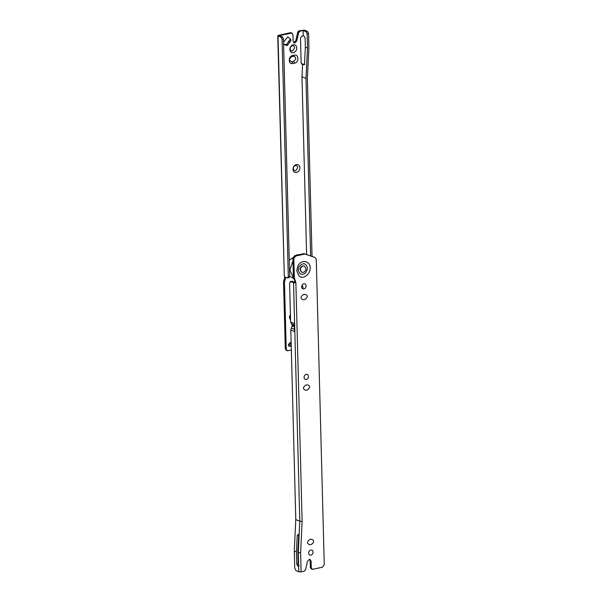 <?xml version="1.0" encoding="UTF-8"?>
<svg xmlns="http://www.w3.org/2000/svg" width="602" height="602" viewBox="0 0 602 602"><rect width="100%" height="100%" fill="white"/><g stroke="black" fill="none" stroke-linecap="round" stroke-linejoin="round"><path stroke-width="0.9" d="M299.156 254.691L296.666 254.894L289.261 260.312M289.675 276.213L293.874 278.613M292.971 260.741L289.84 270.155L293.784 278.365M300.353 269.824L301.843 272.292L303.054 272.435C304.808 271.946 305.763 270.667 305.929 268.59L304.439 266.122L303.385 265.964C301.564 266.355 300.548 267.642 300.353 269.824M297.734 167.642C297.546 166.122 296.778 165.43 295.424 165.58C294.092 166.047 293.377 167.063 293.279 168.62C293.528 170.283 294.386 170.945 295.853 170.607L297.734 167.642M296.297 164.534C298.419 164.308 299.623 165.377 299.916 167.755C299.834 169.937 298.855 171.48 296.967 172.39C294.679 172.917 293.34 171.886 292.948 169.29C293.106 166.852 294.22 165.264 296.297 164.534M302.136 285.13L303.054 287.56L302.904 288.862M290.555 320.046L289.359 317.359L290.405 314.169M290.412 314.575L289.682 316.69L290.518 318.458M288.704 346.007L290.578 343.75L290.134 342.606M291.165 343.11L289.931 342.621L288.253 344.856L289.735 346.391L291.217 345.315M289.126 346.3L289.735 346.391M294.596 47.836C294.416 46.316 293.641 45.632 292.286 45.775C290.954 46.241 290.239 47.257 290.141 48.822C290.39 50.478 291.248 51.14 292.715 50.801L294.596 47.836M293.159 44.729C295.281 44.503 296.485 45.571 296.778 47.949C296.696 50.132 295.717 51.674 293.829 52.585C291.541 53.111 290.202 52.081 289.81 49.484C289.968 47.046 291.082 45.466 293.159 44.729M310.624 255.933L305.982 78.41L307.517 48.085L307.148 33.78L306.177 31.793L303.092 30.491L299.947 31.184L298.645 32.613L296.748 41.079L294.739 43.02L294.092 42.908L293.099 41.26L292.918 34.344L291.488 33.05L292.173 33.11L290.563 32.658L278.485 35.322L278.019 36.022L284.325 276.694L287.41 277.996L289.118 277.725M287.41 277.996L288.29 276.785L289.682 276.484L288.802 277.688M285.739 277.289L284.821 277.063L283.534 281.631L285.295 348.724L286.281 350.364L287.207 350.755L291.345 350.123M285.747 277.454L284.46 282.022L286.221 349.107L287.207 350.755M284.46 282.022L283.534 281.631M283.61 44.345L287.794 44.872L283.602 44.134M287.794 44.872L291.052 40.281L290.397 38.979L287.809 36.857L283.55 42.14M290.397 38.979L286.529 44.435M304.921 64.422L301.67 63.947L303.852 64.76M306.177 31.793L307.569 31.485L304.484 30.183L299.021 30.792L297.719 32.222L295.83 40.688L293.663 42.629M284.325 276.694L277.74 35.759L281.104 37.324L282.496 37.015L283.467 39.002L282.075 39.311L281.104 37.324M304.145 64.595L303.521 64.73L304.529 63.496L305.357 47.174L305.124 38.189L304.16 36.203L303.235 35.811L301.835 36.12L300.488 38.024L301.143 63.052L302.595 64.339L301.888 64.286M307.569 31.485L308.54 33.471L308.916 47.844L307.374 78.177L312.039 256.422M294.611 63.157L293.648 61.329L291.789 61.735L292.753 63.564C288.268 64.775 288.049 56.347 292.542 55.58L294.401 55.166C298.885 53.962 299.104 62.382 294.611 63.157L292.753 63.564M293.648 61.329C296.477 58.988 296.432 57.288 293.513 56.219L291.654 56.626C288.825 58.966 288.87 60.667 291.789 61.735M290.066 41.32L289.284 41.214M286.627 44.751L286.432 45.24L287.357 45.632L287.681 44.857M288.742 43.111L290.209 41.606M284.287 44.503L286.432 45.24M287.357 45.632L283.978 44.473M282.075 39.311L288.29 276.785M289.682 276.484L283.467 39.002M282.496 37.015L279.411 35.714L291.488 33.05L290.563 32.658M307.517 48.085L305.357 47.174M303.235 35.811L303.092 30.491M305.982 78.41L301.971 76.725L302.595 64.339M306.621 254.541L301.971 76.725M304.002 283.79C302.588 284.159 301.805 285.182 301.67 286.868C301.813 288.283 302.52 288.975 303.792 288.96C305.206 288.591 305.989 287.568 306.125 285.882C305.982 284.468 305.274 283.775 304.002 283.79M306.373 374.309C304.958 374.677 304.176 375.701 304.04 377.386C304.183 378.801 304.89 379.501 306.162 379.478C307.577 379.117 308.359 378.086 308.495 376.4C308.352 374.986 307.645 374.293 306.373 374.309M301.534 272.157L300.044 269.688C300.172 267.739 301.06 266.475 302.723 265.888L304.439 266.122M310.978 550.025C309.556 550.386 308.781 551.417 308.638 553.103C308.781 554.51 309.488 555.21 310.76 555.194C312.182 554.826 312.957 553.802 313.1 552.117C312.957 550.702 312.25 550.002 310.978 550.025M307.479 268.056C305.816 262.728 302.979 262.329 298.953 266.852L298.193 270.102L299.849 273.729C303.942 275.287 306.486 273.398 307.479 268.056M298.283 552.651L299.141 534.787L298.216 534.395L297.215 535.629L296.432 551.868L294.273 550.958L294.717 567.995L296.003 570.643L298.78 571.817L298.283 552.651L300.601 552.802L301.098 571.9L298.78 571.817M294.273 550.958L295.785 519.564L299.796 521.257L293.543 282.707L290.345 281.488L292.166 281.232L295.868 282.789L302.114 521.407L300.601 552.802M292.166 281.232L290.774 281.54L289.592 283.151L290.608 322.01L294.31 323.567L294.521 331.506L290.819 329.941L292.361 325.298L290.608 322.01M303.182 294.671L305.041 294.265C307.953 295.334 307.998 297.034 305.169 299.375L303.318 299.788C300.398 298.712 300.353 297.012 303.182 294.671M305.553 385.19L307.411 384.783C310.323 385.852 310.369 387.56 307.539 389.893L305.688 390.307C302.768 389.231 302.723 387.53 305.553 385.19M314.432 257.265L303.995 253.63L304.921 254.014L295.635 256.068L293.829 258.604L294.333 277.778L295.868 282.789L293.543 282.707M303.995 253.63L294.709 255.677L292.903 258.213L293.407 277.387L294.333 277.778M311.783 568.95L310.346 567.656L310.165 560.74L311.091 561.124L311.272 568.047L312.709 569.341L322.454 567.189L324.26 564.646L316.261 259.266L315.185 257.588L304.921 254.014M293.407 277.387L294.912 281.337L295.838 281.728M294.912 281.337L294.942 282.398M309.729 544.72L311.588 544.313C314.417 541.973 314.372 540.265 311.452 539.196L309.594 539.61C306.764 541.943 306.809 543.651 309.729 544.72M296.432 551.868L296.748 564.112L297.719 566.106L298.645 566.49M298.743 534.621L297.824 551.628L298.14 563.811L299.111 565.797L297.719 566.106M299.141 534.787L299.796 521.257L302.114 521.407M311.091 568.89L312.709 569.341M310.165 560.74L309.601 559.371M311.091 561.124L310.098 559.484L309.451 559.371L307.441 561.312L305.545 569.778L304.243 571.208L301.098 571.9M290.819 329.941L295.785 519.564M286.221 349.107L285.295 348.724M308.54 33.471L307.148 33.78M294.401 55.166L293.513 56.219M291.654 56.626L292.542 55.58M299.947 31.184L299.021 30.792M298.645 32.613L297.719 32.222M296.748 41.079L295.83 40.688M310.173 267.852C310.572 274.038 303.212 279.877 299.126 276.07L296.733 270.817L297.839 266.114C301.203 258.943 310.233 260.779 310.173 267.852M291.3 327.947L295.003 329.505M294.89 325.328L291.195 323.771M292.361 325.298L294.378 326.149M294.393 326.773L292.376 325.923M294.709 255.677L295.635 256.068M292.903 258.213L293.829 258.604M298.14 563.811L296.748 564.112M298.607 535.321L297.215 535.629M310.346 567.656L311.272 568.047"/></g></svg>
